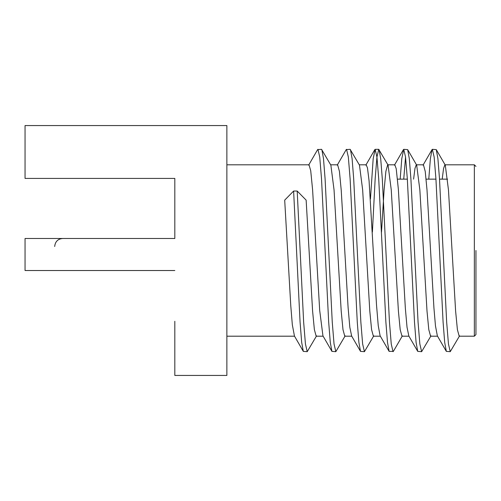 <?xml version="1.0" encoding="UTF-8"?>
<svg xmlns="http://www.w3.org/2000/svg" width="501" height="501" viewBox="0 0 501 501"><rect width="100%" height="100%" fill="white"/><g stroke="black" fill="none" stroke-linecap="round" stroke-linejoin="round"><path stroke-width="0.75" d="M475.95 250.5L475.95 334.593L475.95 250.5M174.818 321.291L174.818 375.437L226.872 375.437L226.872 125.563L25.05 125.563L25.05 178.419L174.818 178.419L174.818 238.489L174.818 179.709M345.17 335.852L335.827 351.671L331.919 351.376L322.938 335.845L319.701 310.476L312.599 189.829L310.72 170.716L309.017 164.804L226.872 164.804M323.139 336.196L316.175 336.196L314.384 329.671L312.599 311.096L306.142 200.131L297.193 191.038L293.617 191.038L284.693 200.137L290.78 305.842L292.334 324.823L294.45 336.039M444.888 164.804L474.347 164.804L474.347 336.196L459.192 336.196L457.4 329.671L455.616 311.096L448.464 189.904L445.283 165.148L444.888 164.804L443.573 168.411L442.201 179.139M459.58 335.852L450.236 351.671L446.328 351.376L437.348 335.845L435.469 325.863L433.947 308.146L427.002 189.873L425.23 171.392L423.433 164.804L416.475 164.804M437.555 336.196L430.584 336.196L428.8 329.671L427.009 311.096L419.857 189.904L416.675 165.148L407.664 149.624L403.756 149.336L401.783 158.623L400.174 179.139M408.847 336.027L407.031 327.285L405.365 308.491L398.37 189.391L396.222 168.743L394.832 164.804L387.874 164.804M408.948 336.196L401.984 336.196L400.193 329.671L398.408 311.096L391.256 189.904L388.075 165.148L378.731 149.329L376.94 157.032L375.155 178.963L372.4 232.001M380.115 335.839L378.249 325.7L376.508 304.865L369.074 180.848L367.471 167.91L366.187 164.804M380.347 336.196L373.377 336.196L371.592 329.671L369.801 311.096L362.655 189.904L359.474 165.148L350.124 149.329L346.216 149.624L337.236 165.155M351.658 336.046L349.836 327.378L348.082 307.345L341.225 190.198L339.415 171.311L337.63 164.804L330.666 164.804M351.746 336.196L344.776 336.196L342.991 329.671L341.2 311.096L334.048 189.904L330.867 165.148L321.523 149.329L317.615 149.624L308.635 165.161M416.281 164.804L414.972 168.411L413.594 179.139M387.68 164.804L385.895 171.329L384.104 189.904L381.493 232.188M174.818 270.521L25.05 270.521L25.05 238.489L174.818 238.489L62.694 238.489C57.872 238.914 55.204 241.588 54.684 246.498M446.328 351.376L444.688 342.377L443.084 322.037L435.933 178.963L434.148 157.032L432.357 149.336L432.025 149.624L430.39 158.623L428.775 179.139M430.979 335.852L421.635 351.671L417.728 351.376L416.087 342.377L414.484 322.037L407.332 178.963L405.547 157.032L403.756 149.336M402.378 335.852L393.36 351.376L389.12 351.376L387.486 342.377L385.876 322.037L378.731 178.963L376.94 157.032L375.155 149.336L373.182 158.623L370.452 198.935M373.771 335.852L364.427 351.671L360.52 351.376L358.879 342.377L357.276 322.037L350.124 178.963L348.339 157.032L346.548 149.336M331.919 351.376L330.278 342.377L328.675 322.037L321.523 178.963L319.732 157.032L317.947 149.336M316.569 335.852L307.219 351.671L303.312 351.376L301.677 342.377L300.068 322.037L293.617 191.038M450.236 351.671L448.451 343.968L446.66 322.037L439.509 178.963L437.905 158.617L436.265 149.624L432.357 149.336M421.635 351.671L419.844 343.968L418.059 322.037L410.908 178.963L409.304 158.617L407.664 149.624M405.547 157.032L403.743 179.139M393.028 351.671L391.243 343.968L389.452 322.037L382.307 178.963L380.697 158.617L379.063 149.624M364.427 351.671L362.636 343.968L360.852 322.037L353.7 178.963L352.097 158.617L350.456 149.624M335.827 351.671L334.035 343.968L332.251 322.037L325.099 178.963L323.489 158.617L321.855 149.624M307.219 351.671L305.435 343.968L303.644 322.037L297.193 191.038M474.347 336.196L475.95 334.593M397.518 179.139L407.344 179.139M426.107 179.139L435.945 179.139M439.521 179.139L447.575 179.139M294.538 336.196L226.872 336.196M366.244 164.804L359.273 164.804M375.155 149.336L378.731 149.329M436.265 149.624L445.283 165.148M423.051 165.155L432.025 149.624M408.747 335.839L417.728 351.376M394.444 165.161L403.424 149.624M380.134 335.827L389.12 351.376M365.843 165.155L374.823 149.624M351.533 335.833L360.52 351.376M294.331 335.839L303.312 351.376M474.347 164.804L475.95 166.407"/></g></svg>

